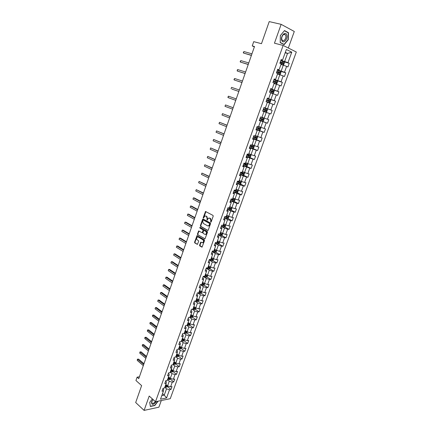 <?xml version="1.0" encoding="UTF-8"?>
<svg xmlns="http://www.w3.org/2000/svg" width="432" height="432" viewBox="0 0 432 432"><rect width="100%" height="100%" fill="white"/><g stroke="black" fill="none" stroke-linecap="round" stroke-linejoin="round"><path stroke-width="0.65" d="M210.735 222.172L211.151 221.945L213.208 216.162L212.998 215.401L205.524 211.496L203.229 217.555L203.369 218.084L204.941 216.054L205.902 216.092L206.496 216.416L207.149 218.84L207.031 220.115L208.613 218.079L210.19 218.446L210.854 220.887L210.735 222.172M199.568 245.171L199.768 245.938L202.063 247.136L204.557 240.516L204.358 239.749L197.03 235.618L194.573 242.179L194.767 242.935L197.429 244.361L198.634 241.364L198.434 240.608L197.262 239.911C196.371 238.901 196.43 237.946 197.44 237.033L198.266 237.071L202.883 239.787C203.785 240.797 203.737 241.758 202.721 242.681L200.783 242.168L199.568 245.171L202.095 247.12M288.333 48.022L294.295 31.477L281.14 24.338L269.217 21.6L261.479 43.686L253.73 41.65L252.245 45.922L254.497 46.526L138.769 378.648L137.101 377.168L135.94 380.506L141.62 385.603L135.686 402.532L144.104 410.4L158.906 407.182L161.303 400.534M281.14 24.338L274.45 43.189L283.144 45.43L155.504 401.733L149.202 396.041L144.104 410.4M207.657 230.45L208.246 230.137L210.514 223.749L210.303 222.988L203.18 219.024L202.597 219.343L200.378 225.661L200.578 226.417L207.938 230.472M207.527 232.157L205.006 238.826L197.667 234.7L197.467 233.944L198.677 230.936L201.825 232.594L202.403 232.286L203.035 230.494L202.835 229.732L199.87 228.031L199.919 227.275L207.322 231.395L207.527 232.157M283.144 45.43L296.314 52.013L170.257 398.682L155.504 401.733M167.578 386.586L170.964 389.502L172.017 386.597L170.581 386.867L172.271 382.201L173.702 381.942L174.76 379.026L173.329 379.274L175.03 374.582L176.456 374.344L177.525 371.407L176.094 371.639L177.806 366.919L179.231 366.698L180.301 363.744L178.875 363.955L180.598 359.208L182.018 359.003L183.098 356.033L181.678 356.227L183.406 351.448L184.826 351.265L185.911 348.278L184.491 348.451L186.23 343.645L187.65 343.483L188.741 340.475L187.321 340.632L189.076 335.794L190.49 335.648L191.587 332.624L190.172 332.764L191.932 327.893L193.347 327.769L194.449 324.729L193.039 324.842L194.81 319.95L196.22 319.842L197.332 316.78L195.923 316.877L197.705 311.953L199.109 311.866L200.227 308.788L198.823 308.864L200.621 303.907L202.019 303.842L203.143 300.742L201.744 300.802L203.548 295.812L204.946 295.769L206.08 292.653L204.682 292.685L206.496 287.669L207.895 287.647L209.034 284.51L207.635 284.526L209.466 279.477L210.859 279.472L212.004 276.318L210.611 276.313L212.452 271.231L213.84 271.247L214.99 268.072L213.602 268.045L215.455 262.931L216.842 262.975L217.998 259.778L216.616 259.729L218.479 254.583L219.861 254.648L221.027 251.429L219.645 251.359L221.519 246.186L222.896 246.267L224.073 243.032L222.696 242.941L224.581 237.73L225.952 237.838L227.135 234.581L225.763 234.463L227.659 229.225L229.03 229.354L230.218 226.076L228.852 225.936L230.758 220.666L232.124 220.817L233.323 217.517L231.957 217.355L233.879 212.047L235.24 212.225L236.444 208.904L235.084 208.721L237.017 203.38L238.378 203.58L239.587 200.237L238.232 200.027L240.176 194.654L241.531 194.875L242.752 191.516L241.396 191.284L243.356 185.873L244.706 186.122L245.932 182.736L244.582 182.477L246.559 177.034L247.903 177.309L249.14 173.902L247.79 173.621L249.777 168.14L251.122 168.437L252.364 165.008L251.019 164.705L253.017 159.187L254.356 159.511L255.609 156.06L254.27 155.731L256.279 150.179L257.612 150.525L258.871 147.053L257.542 146.696L259.562 141.107L260.89 141.48L262.159 137.986L260.831 137.603L262.867 131.981L264.195 132.381L265.469 128.866L264.146 128.455L266.193 122.791L267.516 123.217L268.796 119.68L267.478 119.243L269.546 113.546L270.859 113.994L272.149 110.435L270.837 109.971L272.916 104.236L274.223 104.711L275.524 101.126L274.217 100.64L276.307 94.862L277.614 95.369L278.921 91.762L277.619 91.244L279.725 85.428L281.021 85.963L282.339 82.328L281.043 81.783L283.16 75.935L284.456 76.496L285.784 72.841L284.488 72.263L286.621 66.377L287.912 66.965L289.246 63.283L287.96 62.683L291.767 52.164L286.357 49.486L282.523 60.134L281.2 59.519L279.85 63.266L281.178 63.877L279.029 69.844L277.7 69.25L276.361 72.976L277.695 73.559L275.562 79.483L274.223 78.921L272.894 82.62L274.234 83.171L272.117 89.057L270.772 88.522L269.455 92.2L270.794 92.723L268.693 98.566L267.349 98.064L266.036 101.714L267.381 102.211L265.291 108.016L263.941 107.541L262.64 111.17L263.99 111.634L262.651 111.132M170.964 389.502L169.528 389.772L166.558 397.975L160.504 399.217L163.485 390.933L162.011 391.214L163.069 388.271L164.538 387.995L166.234 383.281L164.765 383.546L165.834 380.581L167.297 380.327L169.004 375.586L167.54 375.829L168.61 372.848L170.073 372.611L171.79 367.843L170.327 368.069L171.407 365.072L172.865 364.851L174.593 360.056L173.135 360.261L174.215 357.242L175.678 357.048L177.412 352.22L175.959 352.404L177.044 349.369L178.502 349.191L180.252 344.331L178.794 344.498L179.896 341.447L181.348 341.291L183.109 336.398L181.656 336.55L182.758 333.477L184.21 333.337L185.976 328.417L184.529 328.547L185.641 325.458L187.088 325.339L188.87 320.387L187.423 320.495L188.541 317.385L189.983 317.288L191.776 312.309L190.334 312.395L191.457 309.269L192.899 309.188L194.702 304.177L193.261 304.247L194.395 301.099L195.831 301.039L197.645 295.996L196.209 296.044L197.348 292.874L198.785 292.837L200.61 287.766L199.174 287.788L200.318 284.602L201.749 284.585L203.591 279.482L202.16 279.482L203.31 276.275L204.741 276.286L206.588 271.15L205.162 271.129L206.323 267.899L207.749 267.926L209.606 262.759L208.181 262.715L209.353 259.47L210.773 259.519L212.641 254.318L211.226 254.254L212.398 250.987L213.818 251.057L215.703 245.824L214.283 245.738L215.465 242.449L216.88 242.546L218.776 237.276L217.366 237.168L218.554 233.858L219.964 233.977L221.87 228.674L220.466 228.539L221.659 225.207L223.069 225.353L224.986 220.018L223.582 219.861L224.786 216.508L226.19 216.67L228.123 211.302L226.724 211.124L227.934 207.749L229.333 207.938L231.277 202.532L229.883 202.327L231.104 198.931L232.497 199.147L234.457 193.709L233.064 193.477L234.29 190.058L235.683 190.296L237.654 184.826L236.261 184.572L237.497 181.127L238.885 181.391L240.867 175.883L239.485 175.603L240.727 172.141L242.114 172.433L244.107 166.887L242.725 166.579L243.977 163.091L245.36 163.409L247.369 157.826L245.992 157.496L247.25 153.986L248.627 154.327L250.646 148.711L249.275 148.354L250.544 144.817L251.915 145.184L253.951 139.531L252.585 139.147L253.859 135.594L255.226 135.988L257.278 130.297L255.911 129.881L257.202 126.306L258.557 126.727L260.62 120.992L259.265 120.555L260.561 116.953L261.916 117.401L263.99 111.634M167.503 379.766L169.258 381.262L167.573 385.933L165.823 384.426M165.64 381.116L166.401 381.769L166.234 383.281M167.573 385.933L170.581 386.867M169.258 381.262L172.271 382.201M170.235 372.163L172.012 373.637L170.316 378.335L168.55 376.85M168.388 373.464L169.155 374.107L169.004 375.586M170.316 378.335L173.329 379.274M172.012 373.637L175.03 374.582M172.989 364.505L174.776 365.969L173.075 370.694L171.293 369.225M171.158 365.764L171.931 366.401L171.79 367.843M173.075 370.694L176.094 371.639M174.776 365.969L177.806 366.919M175.765 356.81L177.563 358.252L175.846 363.004L174.053 361.552M173.939 358.02L174.717 358.646L174.593 360.056M175.846 363.004L178.875 363.955M177.563 358.252L180.598 359.208M178.551 349.061L180.36 350.487L178.637 355.271L176.834 353.835M176.737 350.228L177.525 350.843L177.412 352.22M178.637 355.271L181.678 356.227M180.36 350.487L183.406 351.448M181.354 341.275L183.179 342.679L181.445 347.49L179.626 346.075M179.555 342.387L180.349 342.997L180.252 344.331M181.445 347.49L184.491 348.451M183.179 342.679L186.23 343.645M184.064 333.353L186.014 334.822L184.27 339.66L182.434 338.261M182.39 334.498L183.184 335.102L183.109 336.398M184.27 339.66L187.321 340.632M186.014 334.822L189.076 335.794M186.764 325.366L188.865 326.916L187.11 331.787L185.263 330.404M185.242 326.565L186.046 327.159L185.976 328.417M187.11 331.787L190.172 332.764M188.865 326.916L191.932 327.893M189.464 317.326L191.738 318.962L189.967 323.865L188.109 322.499M188.109 318.578L188.919 319.167L188.87 320.387M189.967 323.865L193.039 324.842M191.738 318.962L194.81 319.95M192.17 309.226L194.621 310.959L192.845 315.889L190.971 314.55M190.998 310.543L191.813 311.121L191.776 312.309M192.845 315.889L195.923 316.877M194.621 310.959L197.705 311.953M194.875 301.077L197.527 302.908L195.739 307.87L193.849 306.547M193.903 302.465L194.724 303.032L194.702 304.177M195.739 307.87L198.823 308.864M197.527 302.908L200.621 303.907M197.575 292.869L200.448 294.808L198.65 299.803L196.744 298.496M196.825 294.332L197.651 294.889L197.645 295.996M198.65 299.803L201.744 300.802M200.448 294.808L203.548 295.812M200.308 284.629L203.391 286.659L201.577 291.681L199.66 290.396M199.762 286.146L200.599 286.697L200.61 287.766M201.577 291.681L204.682 292.685M203.391 286.659L206.496 287.669M203.245 276.458L206.35 278.456L204.525 283.511L202.592 282.247M202.721 277.911L203.564 278.456L203.591 279.482M204.525 283.511L207.635 284.526M206.35 278.456L209.466 279.477M206.199 268.24L209.326 270.205L207.49 275.292L205.546 274.05M205.702 269.627L206.545 270.162L206.588 271.15M207.49 275.292L210.611 276.313M209.326 270.205L212.452 271.231M209.169 259.972L212.323 261.9L210.476 267.019L208.516 265.799M208.694 261.29L209.547 261.814L209.606 262.759M210.476 267.019L213.602 268.045M212.323 261.9L215.455 262.931M212.161 251.651L215.336 253.546L213.478 258.692L211.502 257.494M211.712 252.898L212.571 253.417L212.641 254.318M213.478 258.692L216.616 259.729M215.336 253.546L218.479 254.583M215.168 243.275L218.365 245.138L216.497 250.322L214.51 249.14M203.391 239.895L203.283 240.192M214.742 244.458L215.611 244.966L215.703 245.824M216.497 250.322L219.645 251.359M218.365 245.138L221.519 246.186M218.198 234.851L221.422 236.677L219.537 241.893L217.534 240.732M206.345 231.563L206.237 231.865M217.798 235.964L218.668 236.461L218.776 237.276M219.537 241.893L222.696 242.941M221.422 236.677L224.581 237.73M221.243 226.373L224.489 228.166L222.599 233.41L220.574 232.276M220.871 227.416L221.746 227.902L221.87 228.674M222.599 233.41L225.763 234.463M224.489 228.166L227.659 229.225M224.311 217.841L227.583 219.596L225.677 224.878L223.641 223.765M223.96 218.808L224.845 219.289L224.986 220.018M225.677 224.878L228.852 225.936M227.583 219.596L230.758 220.666M227.394 209.255L230.693 210.978L228.776 216.286L226.724 215.195M227.07 210.152L227.966 210.622L228.123 211.302M228.776 216.286L231.957 217.355M230.693 210.978L233.879 212.047M230.499 200.615L233.825 202.3L231.892 207.646L229.824 206.577M230.202 201.436L231.104 201.895L231.277 202.532M231.892 207.646L235.084 208.721M233.825 202.3L237.017 203.38M233.62 191.921L236.974 193.568L235.03 198.947L232.945 197.899M233.356 192.667L234.263 193.115L234.457 193.709M235.03 198.947L238.232 200.027M236.974 193.568L240.176 194.654M236.768 183.168L240.143 184.777L238.189 190.193L236.088 189.173M236.525 183.843L237.654 184.826M238.189 190.193L241.396 191.284M240.143 184.777L243.356 185.873M239.933 174.361L243.335 175.932L241.369 181.381L239.247 180.387M239.717 174.96L240.867 175.883M241.369 181.381L244.582 182.477M243.335 175.932L246.559 177.034M243.113 165.499L246.548 167.033L244.566 172.514L242.433 171.542M242.93 166.018L244.107 166.887M244.566 172.514L247.79 173.621M246.548 167.033L249.777 168.14M246.321 156.578L249.777 158.069L247.784 163.593L245.635 162.643M246.164 157.021L247.369 157.826M247.784 163.593L251.019 164.705M249.777 158.069L253.017 159.187M249.545 147.604L253.033 149.051L251.03 154.607L248.859 153.684M249.415 147.96L250.646 148.711M251.03 154.607L254.27 155.731M253.033 149.051L256.279 150.179M252.796 138.564L256.306 139.979L254.286 145.568L252.104 144.671M252.693 138.845L253.951 139.531M254.286 145.568L257.542 146.696M256.306 139.979L259.562 141.107M256.063 129.47L259.6 130.842L257.569 136.469L255.366 135.599M255.992 129.67L257.278 130.297M257.569 136.469L260.831 137.603M259.6 130.842L262.867 131.981M259.351 120.317L262.921 121.646L260.874 127.31L258.655 126.463M259.308 120.431L260.62 120.992M260.874 127.31L264.146 128.455M262.921 121.646L266.193 122.791M262.661 111.105L266.258 112.39L264.2 118.093L261.959 117.272M264.2 118.093L267.478 119.243M266.258 112.39L269.546 113.546M267.354 102.292L269.622 103.07L267.548 108.81L265.291 108.016M267.548 108.81L270.837 109.971M269.622 103.07L272.916 104.236M270.718 92.939L273.002 93.69L270.918 99.473L267.284 98.242M267.311 98.156L268.693 98.566M270.918 99.473L274.217 100.64M273.002 93.69L276.307 94.862M274.104 83.527L276.41 84.251L274.309 90.067L270.643 88.884M270.707 88.711L272.117 89.057M274.309 90.067L277.619 91.244M276.41 84.251L279.725 85.428M277.517 74.05L279.839 74.747L277.727 80.6L274.028 79.466M274.126 79.202L275.562 79.483M277.727 80.6L281.043 81.783M279.839 74.747L283.16 75.935M280.946 64.514L283.289 65.178L281.162 71.075L277.436 69.979M277.565 69.633L279.029 69.844M281.162 71.075L284.488 72.263M283.289 65.178L286.621 66.377M285.158 52.807L287.523 53.438L284.623 61.484L280.87 60.431M281.027 59.994L282.523 60.134M284.623 61.484L287.96 62.683M285.32 52.364L287.523 53.438L291.767 52.164M139.412 376.796L137.101 377.168M252.245 45.922L254.367 46.91M162.524 393.601L164.257 395.123L166.525 388.843L164.781 387.331M161.8 395.615L164.257 395.123L166.558 397.975M162.907 388.724L163.663 389.383L163.485 390.933M166.525 388.843L169.528 389.772M283.7 61.733L289.246 63.283M279.461 70.978L285.784 72.841M274.196 83.273L275.983 83.889L276.917 83.581L277.571 81.767L277.074 80.865L273.931 79.742L282.339 82.328M270.578 89.068L278.921 91.762M267.251 98.334L275.524 101.126M263.941 107.541L272.149 110.435M262.672 111.067L270.859 113.994M259.394 120.199L267.516 123.217M256.138 129.265L264.195 132.381M253.719 138.602L260.89 141.48M252.067 148.219L257.612 150.525M249.394 157.372L254.356 159.511M246.316 166.298L251.122 168.437M243.184 175.133L247.903 177.309M240.062 183.913L244.706 186.122M236.968 192.64L241.531 194.875M233.885 201.307L238.378 203.58M230.818 209.925L235.24 212.225M227.772 218.484L232.124 220.817M224.737 226.994L229.03 229.354M221.724 235.445L225.952 237.838M218.727 243.848L222.896 246.267M215.746 252.202L219.861 254.648M212.787 260.496L216.842 262.975M209.839 268.747L213.84 271.247M206.912 276.939L210.859 279.472M203.996 285.088L207.895 287.647M199.136 291.865L199.444 292.07M201.101 293.182L204.946 295.769M196.252 299.878L196.776 300.24M198.223 301.234L202.019 303.842M193.385 307.843L194.054 308.313L193.315 308.038M195.361 309.231L199.109 311.866M190.534 315.76L191.284 316.294M192.51 317.18L196.22 319.842M187.704 323.627L188.498 324.211M189.68 325.08L193.347 327.769M184.993 331.533L185.711 332.068M186.867 332.937L190.49 335.648M182.417 339.476L182.936 339.871M184.07 340.745L187.65 343.483M179.82 347.355L180.166 347.625M181.289 348.505L184.826 351.265M178.524 356.216L182.018 359.003M173.135 364.111L174.809 364.495L175.77 363.89L179.231 366.698M173.021 371.498L176.456 374.344M170.294 379.064L173.702 381.942M280.336 35.564L280.201 42.633L284.186 44.636L288.29 39.685L288.479 32.675L284.51 30.559L280.336 35.564M152.372 398.909L149.747 402.338L150.352 406.474L154.807 405.529L158.123 401.188M287.626 32.47L288.479 32.675M211.037 222.129L211.248 220.93L210.584 218.489L210.19 218.446M209.38 218.025L210.584 218.489M205.702 216.005L206.885 216.459L207.544 218.884L207.328 220.072M205.902 211.55L203.661 218.036M203.251 219.062L200.772 225.698L200.972 226.454L207.992 230.45M209.741 224.035L209.596 223.501L203.348 220.018L202.667 221.017L203.315 223.436L207.576 225.833L208.575 225.877L209.741 224.035L210.13 224.073L209.596 223.501M203.558 220.039L209.99 223.538M208.202 225.974L208.964 225.914L209.855 224.861L209.461 224.818M210.13 224.073L209.855 224.861M205.033 238.81L197.667 234.7M199.044 230.985L197.861 233.977L198.061 234.733M202.192 232.61L202.797 232.319L203.429 230.526L203.229 229.765L199.87 228.031M200.248 227.351L200.264 228.069M204.795 234.311L205.643 234.349C206.674 233.415 206.734 232.448 205.816 231.439L204.169 230.494L203.585 230.807L202.954 232.6L203.153 233.361L204.795 234.311M205.378 234.43L206.037 234.382C207.068 233.453 207.128 232.481 206.21 231.471L205.816 231.439M204.282 230.504L206.21 231.471M201.145 242.212L199.962 245.198M202.473 242.762L203.116 242.708C204.131 241.785 204.179 240.824 203.272 239.814L202.883 239.787M198.077 236.99L203.272 239.814M197.392 235.661L194.967 242.201L195.167 242.962L197.462 244.339M281.027 64.292L282.83 64.903L283.765 64.616L284.423 62.78L283.937 61.835L280.773 60.696M282.83 64.903L281.048 64.233M251.959 53.822L243.923 51.559L243.421 53.012L251.402 55.42M280.087 62.597L282.928 63.596L283.279 62.921L280.352 61.862M280.336 61.922L282.625 62.737L282.631 63.31M243.923 51.559L243.297 52.542L243.421 53.012L251.446 55.285M281.837 40.527C283.387 44.566 288.403 38.513 286.664 34.717C285.147 30.602 280.039 36.725 281.837 40.527M281.988 39.712L282.263 40.187C283.754 42.304 286.837 37.854 285.644 35.316L285.352 34.819C283.862 32.702 280.773 37.195 281.988 39.712M284.407 30.758L288.252 32.805L288.074 39.598L284.099 44.399L280.233 42.455L280.368 35.608L284.353 30.742M283.306 44.194L284.099 44.399M153.085 399.551L151.551 401.884C151.589 405.351 153.214 405.232 156.422 401.544M153.144 399.6L151.875 401.474L151.816 402.926C152.69 403.855 153.862 403.412 155.342 401.587M150.309 406.166L149.818 402.246L152.377 398.909M157.847 401.247L154.721 405.335L150.406 406.253M277.598 73.813L279.396 74.428L280.33 74.131L280.989 72.306L280.498 71.383L277.339 70.249M279.396 74.428L277.614 73.769M248.778 62.953L240.802 60.593L240.305 62.041L248.233 64.519M276.664 72.139L279.488 73.138L279.844 72.463L276.923 71.41M276.907 71.458L279.196 72.274L279.191 72.846M240.802 60.593L240.181 61.56L240.305 62.041L248.265 64.411M275.983 83.889L274.207 83.241M245.614 72.031L237.703 69.574L237.206 71.01L245.079 73.553M273.256 81.621L276.075 82.609L276.426 81.945L273.515 80.892M273.505 80.924L275.789 81.751L275.767 82.323M237.703 69.574L237.287 69.946L237.206 71.01L245.106 73.478M269.455 92.2L272.597 93.29L273.532 92.966L274.18 91.168L273.677 90.283L270.54 89.17M272.597 93.29L269.46 92.178M242.471 81.049L234.619 78.5L234.128 79.925L241.952 82.534M269.87 91.033L272.678 92.021L273.04 91.368L270.13 90.315M270.124 90.337L272.403 91.163L272.365 91.741M234.619 78.5L234.009 79.429L234.128 79.925L241.969 82.485M269.228 102.627L266.101 101.525L269.255 102.622L270.167 102.298L270.81 100.505L270.308 99.641L267.176 98.534M231.984 89.116L238.842 91.46L231.984 89.116M266.512 100.386L269.309 101.374L269.671 100.726L266.771 99.673L269.044 100.51L268.985 101.099M239.35 90.007L231.557 87.367L231.066 88.781L231.557 87.367M266.954 108.94L263.833 107.838L266.954 108.94L267.462 109.787L266.819 111.564L265.907 111.899L266.965 108.961M265.907 111.899L262.769 110.808M228.026 97.589L227.918 97.07L228.512 96.179L236.245 98.912L228.512 96.179L228.026 97.589L235.748 100.337M266.323 110.02L265.702 109.798L265.307 110.43L263.174 109.679L265.961 110.662L266.323 110.02L263.428 108.967M263.623 118.174L260.512 117.083L263.623 118.174L264.136 119.005L263.498 120.771L262.586 121.111L263.633 118.195M262.586 121.111L259.454 120.031M233.172 107.735L225.488 104.938L225.002 106.337L232.67 109.177M262.381 119.032L261.986 119.653L259.859 118.897L261.635 119.545L262.634 119.891L262.996 119.259L260.107 118.206M233.161 107.762L225.488 104.938L225.002 106.337M256.16 129.2L259.259 130.28L260.199 129.913L260.831 128.158L260.329 127.37L258.066 126.571M260.312 127.348L258.563 126.722M230.116 116.5L222.48 113.643L221.999 115.031L229.608 117.963M256.559 128.083L259.33 129.06L259.697 128.434L256.813 127.381M259.697 128.434L259.087 128.196L258.687 128.812L256.57 128.061M230.094 116.559L222.48 113.643L221.999 115.031M252.887 138.305L255.976 139.374L256.921 139.001L257.548 137.257L257.029 136.469L255.269 135.869M257.029 136.469L255.28 135.837M227.081 125.215L219.488 122.294L219.013 123.676L226.562 126.695M253.287 137.198L256.046 138.17L256.414 137.549L253.535 136.501M255.814 137.311L255.409 137.916L253.298 137.16M227.048 125.302L219.488 122.294L219.013 123.676M249.637 147.35L252.72 148.414L253.66 148.03L254.286 146.297L253.773 145.541L252.007 144.936M252.742 148.403L253.773 145.541L252.023 144.887M224.062 133.877L216.518 130.891L216.049 132.268L223.538 135.373M250.031 146.254L252.785 147.22L253.152 146.605L250.279 145.557M252.574 146.378L252.148 146.956L250.047 146.2M224.024 133.985L216.518 130.891L216.049 132.268M246.407 156.335L249.48 157.394L250.425 157L251.046 155.277L250.517 154.521L248.767 153.943M250.517 154.521L248.783 153.884M221.065 142.479L213.57 139.439L213.1 140.805L220.536 143.996M246.802 155.245L249.545 156.211L249.912 155.601L247.05 154.553M249.35 155.385L248.913 155.941L246.823 155.185M221.017 142.619L213.57 139.439L213.1 140.805M243.2 165.267L246.267 166.315L247.207 165.915L247.828 164.203L247.293 163.463L245.543 162.891M247.293 163.463L245.57 162.826M218.084 151.038L210.638 147.933L210.168 149.288L217.55 152.566M243.589 164.182L246.326 165.148L246.694 164.543L243.837 163.496M246.143 164.327L245.7 164.867L243.616 164.111M218.025 151.2L210.638 147.933L210.168 149.288M240.008 174.139L243.07 175.181L244.015 174.766L244.625 173.07L244.091 172.346L242.347 171.785M244.091 172.346L242.374 171.704M215.12 159.538L207.716 156.379L207.252 157.723L214.58 161.087M240.397 173.065L243.124 174.026L243.497 173.426L240.64 172.384M242.957 173.221L242.503 173.74L240.43 172.984M215.055 159.727L207.716 156.379L207.252 157.723M236.844 182.957L239.89 183.989L240.84 183.568L241.445 181.877L240.91 181.175L239.166 180.619M240.91 181.175L239.198 180.533M212.177 167.989L204.822 164.77L204.358 166.109L211.631 169.555M237.227 181.888L239.944 182.844L240.316 182.25L237.47 181.208M239.787 182.05L239.328 182.552L237.26 181.791M212.101 168.199L204.822 164.77L204.358 166.109M237.638 189.923L236.007 189.4M237.076 189.648L236.039 189.297M237.784 189.994L238.286 190.631L237.681 192.31L236.736 192.742L233.696 191.716M209.25 176.386L201.938 173.108L201.479 174.442L208.694 177.968M234.079 190.652L236.785 191.608L237.163 191.02L234.733 190.134M236.639 190.825L236.174 191.311L234.117 190.55M209.164 176.623L201.938 173.108L201.479 174.442M234.365 198.612L232.864 198.126M233.788 198.32L232.907 198.013M234.7 198.779L235.148 199.33L234.549 200.999L233.599 201.442L230.569 200.421M206.339 184.734L199.076 181.402L198.617 182.725L205.783 186.332M230.947 199.363L233.647 200.318L234.025 199.735L232.313 199.12M233.507 199.541L233.042 200.011L230.99 199.249M206.248 184.999L199.076 181.402L198.617 182.725M231.131 207.252L229.748 206.793M230.521 206.933L229.792 206.669M231.644 207.517L232.033 207.976L231.433 209.633L230.483 210.082L227.459 209.072M203.45 193.034L196.231 189.643L195.772 190.96L202.883 194.648M227.837 208.019L230.531 208.969L230.904 208.391L229.37 207.846M230.396 208.208L229.927 208.656L227.88 207.895M203.348 193.32L196.231 189.643L195.772 190.96M227.923 215.833L226.649 215.406M227.27 215.487L226.697 215.271M228.62 216.205L228.933 216.567L228.339 218.209L227.389 218.673L224.37 217.669M200.572 201.28L194.346 197.975L193.401 197.834L192.947 199.141L200.005 202.91M224.748 216.621L227.432 217.566L227.804 216.994L226.271 216.448M227.302 216.815L226.832 217.247L224.867 216.513M200.464 201.593L193.401 197.834L192.947 199.141M224.748 224.37L223.565 223.965M224.035 223.981L223.619 223.819M225.628 224.851L225.261 226.735L224.311 227.205L221.303 226.206M197.716 209.477L191.538 206.102L190.588 205.978L190.139 207.279L197.143 211.124M221.816 225.223L224.348 226.114L224.726 225.547L223.193 225.002M224.224 225.369L223.76 225.79L222.404 225.283M197.602 209.812L190.588 205.978L190.139 207.279M221.6 232.848L220.509 232.47M220.838 232.421L220.563 232.319M222.647 233.426L222.205 235.208L221.276 235.672L218.252 234.695M194.875 217.625L188.741 214.186L187.79 214.072L187.342 215.368L194.297 219.289M219.283 233.917L221.292 234.603L221.67 234.041L220.136 233.501M221.173 233.863L220.703 234.274L219.877 233.966M194.751 217.987L187.79 214.072L187.342 215.368M218.479 241.277L217.463 240.921M219.683 241.942L219.164 243.626L218.214 244.112L215.222 243.13M192.056 225.725L185.965 222.215L185.009 222.124L184.567 223.409L191.468 227.405M216.697 242.53L218.246 243.043L218.63 242.487L217.096 241.947M218.133 242.314L217.663 242.703L216.923 242.433M191.921 226.109L185.009 222.124L184.567 223.409M215.379 249.658L214.445 249.323M216.724 250.393L216.146 251.991L215.195 252.488L212.209 251.51M189.248 233.782L183.2 230.202L182.245 230.121L181.807 231.401L188.66 235.472M213.845 250.987L215.228 251.429L215.606 250.873L214.078 250.339M215.114 250.706L214.645 251.084L213.905 250.808M189.108 234.182L182.245 230.121L181.807 231.401M212.312 257.985L211.437 257.666M213.7 258.768L213.149 260.307L212.193 260.809L209.218 259.843M186.462 241.785L180.457 238.145L179.501 238.075L179.059 239.344L185.863 243.491M210.843 259.319L212.22 259.762L212.603 259.211L211.075 258.682M212.112 259.043L211.648 259.411L210.908 259.135M186.311 242.212L179.501 238.075L179.059 239.344M209.261 266.263L208.451 265.966M210.697 267.089L210.163 268.569L209.234 269.071L206.242 268.121M183.686 249.739L177.73 246.035L176.769 245.981L176.332 247.244L183.087 251.467M207.862 267.608L209.239 268.045L209.617 267.5L208.089 266.971M209.131 267.338L208.667 267.683L207.932 267.413M183.53 250.193L176.769 245.981L176.332 247.244M206.237 274.487L205.486 274.207M207.711 275.362L207.203 276.782L206.248 277.306L203.283 276.345M180.932 257.65L175.014 253.881L174.053 253.843L173.621 255.096L180.322 259.389M204.898 275.843L206.269 276.275L206.653 275.735L205.124 275.211M206.167 275.573L205.702 275.913L204.973 275.638M180.765 258.125L174.053 253.843L173.621 255.096M203.234 282.668L202.538 282.404M204.746 283.581L204.255 284.942L203.299 285.476L200.54 284.602M178.189 265.518L172.319 261.684L171.353 261.657L170.926 262.904L177.579 267.268M201.955 284.024L203.321 284.456L203.704 283.916L202.181 283.397M203.218 283.759L202.759 284.083L202.03 283.813M178.016 266.009L171.353 261.657L170.926 262.904M200.254 290.795L199.606 290.547M201.798 291.751L201.328 293.058L200.372 293.593L197.953 292.858M175.468 273.337L169.636 269.438L168.669 269.428L168.242 270.664L174.852 275.103M199.028 292.156L200.394 292.583L200.772 292.054L199.249 291.535M200.291 291.897L199.832 292.21L199.109 291.935M175.284 273.85L168.669 269.428L168.242 270.664M197.294 298.874L196.695 298.642M198.871 299.873L198.418 301.12L197.462 301.666L195.35 301.055M172.757 281.108L166.968 277.15L166.001 277.15L165.575 278.381L172.136 282.89M196.117 300.24L197.478 300.661L197.861 300.137L196.344 299.619M197.478 300.661L196.204 300.013M172.568 281.642L166.001 277.15L165.575 278.381M194.357 306.904L193.801 306.682M195.955 307.94L195.529 309.134L194.573 309.685L192.742 309.199M170.062 288.835L164.317 284.818L163.35 284.828L162.929 286.054L169.441 290.628M193.228 308.275L194.584 308.696L194.967 308.173L193.45 307.66M169.868 289.391L163.35 284.828L162.929 286.054M191.435 314.885L190.922 314.68M193.061 315.959L192.656 317.099L191.695 317.66L190.004 317.228M167.389 296.514L161.681 292.442L160.715 292.464L160.294 293.684L166.757 298.323M190.355 316.262L191.705 316.678L192.089 316.159L190.571 315.646M191.705 316.678L190.442 316.013M167.184 297.097L160.715 292.464L160.294 293.684M188.536 322.817L188.066 322.623M190.188 323.935L189.799 325.015L188.865 325.571L187.148 325.161M164.727 304.155L159.062 300.019L158.09 300.056L157.675 301.266L164.09 305.975M187.499 324.2L188.849 324.61L189.232 324.097L187.715 323.59M188.849 324.61L187.591 323.941M164.516 304.754L158.09 300.056L157.675 301.266M185.657 330.701L185.22 330.523M187.326 331.857L186.959 332.883L185.998 333.461L184.313 333.045M162.081 311.747L156.454 307.557L155.482 307.6L155.066 308.81L161.438 313.583M184.658 332.089L186.008 332.494L186.386 331.987L184.874 331.484M186.008 332.494L184.756 331.825M161.865 312.368L155.482 307.6L155.066 308.81M181.834 339.93L183.179 340.335L183.562 339.827L182.444 339.487L182.79 338.537L182.396 338.375M184.486 339.73L184.135 340.702L183.173 341.291L181.494 340.88M159.446 319.297L153.868 315.047L152.89 315.106L152.48 316.305L158.803 321.149M182.444 339.487L182.05 339.331M183.179 340.335L181.937 339.655M159.224 319.939L152.626 315.117L153.868 315.047M152.48 316.305L152.626 315.117M179.955 346.329L179.588 346.178M181.661 347.56L181.332 348.478L180.371 349.072L178.691 348.673M156.832 326.803L151.292 322.499L150.314 322.569L149.904 323.762L156.184 328.666M179.032 347.722L180.371 348.127L180.754 347.62L179.248 347.128M180.371 348.127L179.134 347.441M156.605 327.461L150.055 322.569L151.292 322.499M149.904 323.762L150.055 322.569M177.131 354.073L176.796 353.938M178.853 355.342L178.54 356.206L177.579 356.805L175.905 356.411M154.229 334.271L148.727 329.908L147.755 329.989L147.344 331.177L153.581 336.145M176.245 355.471L177.579 355.871L177.962 355.369L176.456 354.877M177.579 355.871L176.348 355.18M153.997 334.946L147.496 329.978L148.727 329.908M147.344 331.177L147.496 329.978M174.328 361.773L174.02 361.649M175.77 363.89L176.062 363.074M151.648 341.69L146.183 337.273L145.206 337.365L144.796 338.548L150.989 343.575M173.47 363.172L174.803 363.571L175.192 363.069L173.686 362.583M174.803 363.571L173.578 362.875M151.405 342.387L144.952 337.349L146.183 337.273M144.796 338.548L144.952 337.349M171.542 369.43L171.261 369.311M173.291 370.759L173.011 371.525L172.049 372.141L170.381 371.758M149.072 349.067L143.651 344.596L142.668 344.704L142.263 345.875L148.414 350.968M170.716 370.829L172.049 371.223L172.433 370.726L170.926 370.24M172.049 371.223L170.829 370.521M148.824 349.785L142.42 344.671L143.651 344.596M142.263 345.875L142.42 344.671M170.532 378.405L170.273 379.118L169.312 379.739L167.643 379.366M146.518 356.405L141.129 351.88L140.152 351.999L139.747 353.16L145.854 358.317M167.978 378.437L169.306 378.832L169.69 378.335L168.188 377.854M169.306 378.832L168.091 378.124M146.259 357.14L139.903 351.961L141.129 351.88M139.747 353.16L139.903 351.961M167.789 385.997L167.551 386.662L166.59 387.293L164.927 386.926M143.975 363.701L138.623 359.122L137.646 359.251L137.246 360.412L143.305 365.623M165.256 386.003L166.579 386.392L166.963 385.9L165.467 385.425M166.579 386.392L165.37 385.684M143.71 364.457L137.403 359.203L138.623 359.122M137.246 360.412L137.403 359.203M211.248 220.93L210.854 220.887M209.984 218.16L209.59 218.117M207.279 219.629L206.89 219.586M207.544 218.884L207.149 218.84M206.885 216.459L206.496 216.416M206.296 216.135L205.902 216.092M203.618 217.598L203.229 217.555M205.632 211.88L205.238 211.831M210.983 221.675L210.589 221.632M200.972 226.454L200.578 226.417M200.772 225.698L200.378 225.661M202.991 219.386L202.597 219.343M203.737 220.055L203.348 220.018M204.989 238.831L204.687 238.81M197.861 233.977L197.467 233.944M198.801 231.293L198.412 231.26M202.797 232.319L202.403 232.286M203.429 230.526L203.035 230.494M203.229 229.765L202.835 229.732M204.563 230.531L204.169 230.494M200.912 242.514L200.518 242.487M198.661 237.103L198.266 237.071M197.419 244.361L197.116 244.345M195.167 242.962L194.767 242.935M194.967 242.201L194.573 242.179M197.159 235.964L196.765 235.937M202.057 247.142L201.739 247.12M200.162 245.959L199.768 245.938M282.857 64.892L283.948 61.857M282.177 62.483L282.598 61.317M281.491 64.384L281.912 63.223M282.506 62.667L283.192 62.861M279.418 74.417L280.508 71.404M278.743 72.031L279.158 70.875M278.062 73.921L278.478 72.765M279.072 72.203L279.752 72.403M276.01 83.884L277.09 80.887M275.324 81.518L275.74 80.363M274.649 83.392L275.065 82.242M275.665 81.675L276.334 81.886M272.619 93.28L273.694 90.304M271.933 90.941L272.344 89.797M271.264 92.804L271.674 91.66M272.273 91.087L272.943 91.303M269.255 102.622L270.319 99.662M268.564 100.3L268.974 99.166M267.894 102.152L268.304 101.018M268.909 100.435L269.568 100.656M265.216 109.598L265.621 108.47M264.551 111.44L264.956 110.311M265.307 110.43L265.961 110.662M261.889 118.838L262.294 117.715M261.23 120.663L261.635 119.545M261.986 119.653L262.634 119.891M259.281 130.27L260.329 127.37M258.584 128.012L258.984 126.9M257.931 129.832L258.331 128.72M258.687 128.812L259.33 129.06M256.003 139.369L257.04 136.485M255.301 137.133L255.701 136.026M254.653 138.937L255.053 137.83M255.409 137.916L256.046 138.17M252.04 146.194L252.434 145.093M251.397 147.987L251.791 146.885M252.148 146.956L252.785 147.22M249.507 157.383L250.533 154.543M248.8 155.191L249.194 154.1M248.157 156.973L248.551 155.882M248.913 155.941L249.545 156.211M246.289 166.309L247.309 163.48M245.581 164.133L245.97 163.048M244.944 165.904L245.333 164.819M245.7 164.867L246.326 165.148M243.092 175.171L244.102 172.363M242.379 173.021L242.768 171.941M241.747 174.782L242.136 173.702M242.503 173.74L243.124 174.026M239.917 183.978L240.921 181.192M239.204 181.85L239.587 180.776M238.572 183.6L238.961 182.525M239.328 182.552L239.944 182.844M236.758 192.731L237.751 189.977M236.045 190.62L236.428 189.556M235.418 192.359L235.802 191.295M236.174 191.311L236.785 191.608M233.626 201.431L234.598 198.731M232.907 199.341L233.285 198.283M232.286 201.064L232.664 200.005M233.042 200.011L233.647 200.318M230.51 210.071L231.466 207.425M229.786 208.003L230.164 206.95M229.171 209.714L229.549 208.667M229.927 208.656L230.531 208.969M227.41 218.662L228.35 216.059M226.687 216.61L227.065 215.563M226.076 218.311L226.449 217.269M226.832 217.247L227.432 217.566M224.332 227.194L225.256 224.645M223.609 225.158L223.981 224.122M222.998 226.854L223.371 225.817M223.76 225.79L224.348 226.114M221.276 235.672L222.178 233.172M220.547 233.658L220.919 232.627M219.942 235.343L220.315 234.311M220.703 234.274L221.292 234.603M218.236 244.102L219.121 241.65M217.507 242.104L217.879 241.078M216.907 243.778L217.274 242.752M217.663 242.703L218.246 243.043M215.217 252.477L216.086 250.074M214.488 250.501L214.855 249.48M213.889 252.158L214.256 251.143M214.645 251.084L215.228 251.429M212.215 260.798L213.068 258.444M211.486 258.838L211.847 257.828M210.886 260.491L211.253 259.481M211.648 259.411L212.22 259.762M209.234 269.071L210.065 266.765M208.499 267.133L208.861 266.123M207.905 268.769L208.267 267.764M208.667 267.683L209.239 268.045M206.269 277.29L207.085 275.033M205.535 275.368L205.891 274.369M204.946 276.998L205.303 275.999M205.702 275.913L206.269 276.275M203.326 285.46L204.125 283.246M202.586 283.554L202.943 282.56M202.003 285.179L202.36 284.186M202.759 284.083L203.321 284.456M200.399 293.582L201.177 291.411M199.654 291.692L200.011 290.704M199.076 293.306L199.433 292.318M199.832 292.21L200.394 292.583M197.489 301.649L198.25 299.527M196.744 299.781L197.095 298.798M196.166 301.385L196.522 300.402M194.594 309.674L195.345 307.595M193.849 307.822L194.2 306.844M193.277 309.409L193.628 308.437M194.038 308.308L194.584 308.696M191.722 317.644L192.456 315.614M190.971 315.808L191.322 314.836M190.404 317.39L190.75 316.424M188.865 325.571L189.578 323.579M188.114 323.752L188.46 322.785M187.547 325.323L187.893 324.362M186.025 333.445L186.727 331.501M185.274 331.641L185.614 330.685M184.707 333.207L185.053 332.251M183.2 341.275L183.886 339.368M181.888 341.042L182.228 340.092M180.392 349.056L181.067 347.193M179.642 347.285L179.977 346.345M179.086 348.829L179.426 347.884M177.606 356.794L178.259 354.974M176.85 355.039L177.179 354.116M176.294 356.573L176.634 355.633M174.83 364.484L175.473 362.702M174.074 362.745L174.404 361.832M173.524 364.268L173.864 363.334M172.076 372.125L172.703 370.386M171.315 370.402L171.639 369.506M170.77 371.92L171.104 370.991M169.339 379.723L169.949 378.027M168.577 378.016L168.89 377.136M168.032 379.528L168.367 378.599M166.612 387.277L167.211 385.619M165.85 385.587L166.163 384.718M165.31 387.088L165.64 386.165M205.88 211.54L205.524 211.496M203.224 219.051L202.878 219.013M208.964 225.914L208.575 225.877M199.006 230.969L198.677 230.936M202.527 232.643L202.133 232.605M206.037 234.382L205.643 234.349M201.107 242.195L200.783 242.168M203.116 242.708L202.721 242.681M197.354 235.64L197.03 235.618M282.625 62.737L283.279 62.921M283.781 34.436L285.352 34.819M279.196 72.274L279.844 72.463M275.789 81.751L276.426 81.945M272.403 91.163L273.04 91.368M269.044 100.51L269.671 100.726M262.381 119.027L262.996 119.259M255.874 137.333L256.414 137.549M252.736 146.432L253.152 146.605M249.566 155.455L249.912 155.601M246.397 164.408L246.694 164.543"/></g></svg>
